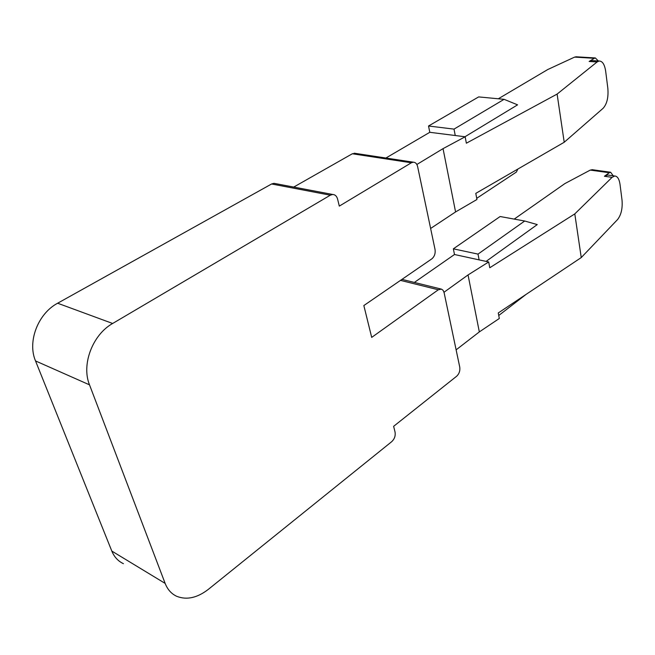 <?xml version="1.0" encoding="UTF-8"?>
<svg xmlns="http://www.w3.org/2000/svg" width="655" height="655" viewBox="0 0 655 655"><rect width="100%" height="100%" fill="white"/><g stroke="black" fill="none" stroke-linecap="round" stroke-linejoin="round"><path stroke-width="0.98" d="M593.348 60.678L591.653 60.571L589.14 61.464L594.347 58.303L574.615 57.108L576.678 56.821M598.342 60.989L595.338 57.951L594.347 58.303M609.175 175.221L607.766 175.024L604.409 176.261L609.306 172.74L590.261 170.095L592.619 169.76M613.244 175.794L610.632 172.249L609.306 172.74M444.008 292.253L468.047 274.944L479.329 331.905L499.307 318.486L498.267 312.959L581.247 257.571L617.559 219.556C621.186 214.889 622.676 208.437 622.037 200.201L620.039 184.473C619.212 178.954 617.428 176.13 614.701 175.999L612.081 177.349L574.795 213.898L489.768 267.748L488.687 261.967L479.116 259.879L478.011 254.107L524.704 221.013L537.256 224.583L486.084 261.402M526.039 294.423L498.742 315.489M416.858 164.487L443.042 148.644L455.577 211.942L476.938 199.497L475.792 193.372L564.217 142.258L603.116 108.288C606.98 103.973 608.56 97.341 607.848 88.384L605.662 71.133C604.598 64.346 602.404 60.98 599.063 61.03L597.098 61.963L557.11 94.083L466.36 143.199L465.148 136.78L455.25 135.519L454.013 129.117L504.088 99.331L517.581 104.849L464.96 136.756M517.818 169.072L516.41 172.036L476.725 198.326M293.71 187.076L352.325 153.769L355.518 153.401M123.418 563.677C118.129 561.196 114.257 556.996 111.808 551.068L35.526 360.938C27.191 341.64 38.055 313.516 57.632 303.224L271.604 183.981L273.986 183.326L275.599 183.637M581.247 257.571L574.795 213.898M564.217 142.258L557.11 94.083M590.261 170.095L564.88 183.588L514.216 219.098M524.704 221.013L500.133 216.527L453.35 248.826L478.011 254.107M479.116 259.879L454.496 254.508L453.35 248.826M468.047 274.944L488.687 261.967M574.615 57.108L547.776 69.52L498.316 98.774M504.088 99.331L478.666 96.907L428.526 126.006L454.013 129.117M455.25 135.519L429.795 132.302L428.526 126.006M443.042 148.644L465.148 136.78M479.329 331.905L456.117 349.852M414.353 282.436L454.496 254.508M455.577 211.942L430.622 228.464M385.901 158.027L429.795 132.302M456.674 376.216L393.63 426.323L395.055 432.095C395.628 435.812 394.531 438.989 391.755 441.634L208.413 589.303C197.294 597.892 186.74 600.234 176.76 596.328C171.438 593.864 167.565 589.557 165.15 583.408L89.514 384.853C81.187 364.606 92.576 334.648 112.644 323.48L330.316 195.19L332.715 194.478C335.114 194.601 336.735 196.123 337.571 199.046L339.315 206.104L411.356 162.784L413.264 162.186C415.458 162.252 416.907 163.734 417.628 166.616L435.043 249.498C435.567 253.485 434.47 256.621 431.768 258.905L363.844 305.549L371.696 337.399L438.318 289.772L441.454 289.101L443.116 290.329L444.098 292.621L459.761 367.177C460.219 370.804 459.196 373.817 456.674 376.216M612.081 177.349L604.409 176.261M597.098 61.963L589.14 61.464M438.318 289.772L400.5 280.381M411.356 162.784L352.325 153.769M165.15 583.408L111.808 551.068M89.514 384.853L35.526 360.938M112.644 323.48L57.632 303.224M330.316 195.19L271.604 183.981M591.923 169.661L610.632 172.249M607.766 175.024L614.701 175.999M575.843 56.772L595.338 57.951M591.653 60.571L599.063 61.03M273.986 183.326L332.715 194.478M354.224 153.204L413.264 162.186M401.965 279.374L440.799 288.978"/></g></svg>

